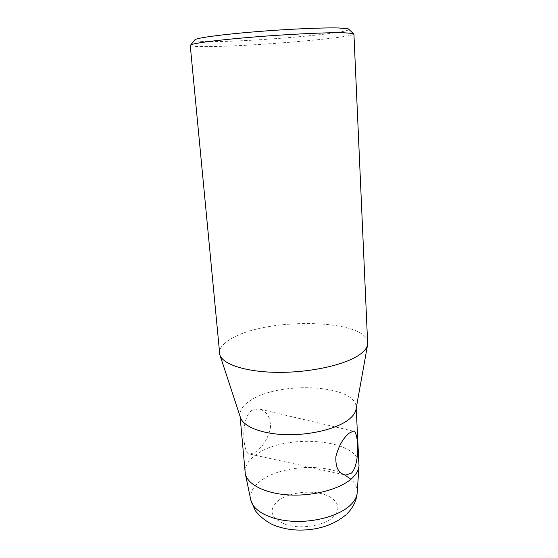 <?xml version="1.0" encoding="UTF-8"?>
<svg xmlns="http://www.w3.org/2000/svg" width="558" height="558" viewBox="0 0 558 558"><rect width="100%" height="100%" fill="white"/><g stroke="black" fill="none" stroke-linecap="round" stroke-linejoin="round"><path stroke-width="0.42" stroke-dasharray="2.79 2.09" d="M348.938 29.455C347.76 33.522 252.272 41.71 211.733 41.585C201.145 41.606 195.412 41.166 194.547 40.253M190.236 45.365C190.738 46.293 196.89 46.698 208.692 46.586C252.188 46.349 354.365 37.714 353.918 33.919M252 410.263C239.968 418.144 242.835 455.767 250.103 454.156L255.585 452.008C262.888 446.742 267.854 438.776 270.49 428.105C270.756 417.196 266.745 410.779 258.438 408.854L252 410.263M240.303 417.084L239.968 415.319C239.71 409.844 243.428 404.752 251.121 400.03C280.346 380.772 355.948 384.811 356.157 407.2L356.074 408.986M219.524 353.193C219.329 347.376 224.379 341.935 234.681 336.886C272.674 316.958 367.248 319.685 367.757 342.828M245.108 472.305C244.767 466.014 248.345 460.204 255.829 454.868C284.266 433.043 358.641 438.609 359.003 464.34M277.584 501.147C287.272 493.209 307.493 489.938 322.05 493.823C336.711 497.59 342.696 508.178 333.454 516.827C324.442 525.545 301.745 529.493 286.547 524.82C270.944 518.598 267.959 510.71 277.584 501.147M357.239 492.289C357.392 487.469 355.279 483.116 350.912 479.224M344.467 474.816C323.026 462.791 279.523 466.007 260.412 481.059C252.941 486.792 249.719 493.014 250.744 499.738L250.835 500.17M347.285 513.513L345.73 514.999M343.819 474.677L250.103 454.156M367.555 345.004L367.694 344.209M358.975 466.028L359.003 465.595M356.157 407.2L356.206 408.247M239.968 415.319L240.066 416.366M245.367 473.972L245.276 473.547M220.026 355.32L219.775 354.553M353.333 431.16L258.438 408.854"/><path stroke-width="0.84" d="M194.547 40.253L195.112 39.555C198.683 37.644 222.935 34.394 255.418 31.743C287.851 29.093 322.782 27.551 338.483 27.963L348.276 28.849L348.938 29.455M353.918 33.919L353.256 33.466L343.031 32.699C326.514 32.42 289.302 34.157 254.72 36.947C220.103 39.723 194.428 43.008 190.822 44.828L190.236 45.365L219.775 354.553C222.147 364.116 245.387 372.005 277.298 372.353C309.16 372.744 343.714 365.26 358.557 355.39C364.165 351.666 367.213 347.934 367.694 344.209L353.918 33.919M351.442 473.107L345.667 475.081C338.608 473.603 335.351 467.444 335.895 456.597C338.706 445.842 343.191 437.988 349.336 433.043L353.333 431.16C358.327 429.716 360.531 463.956 351.442 473.107M367.555 345.004L356.074 408.986C355.565 412.599 353.081 416.142 348.631 419.623C336.83 428.844 310.339 435.373 285.815 434.654C261.263 433.971 242.779 426.333 240.303 417.084L220.026 355.32M356.206 408.247L359.003 465.595C358.773 469.996 356.353 474.3 351.728 478.513C340.101 489.087 313.701 496.278 289.449 494.967C265.162 493.697 247.18 484.372 245.276 473.547L240.066 416.366M245.367 473.972L250.744 499.738C252.676 510.556 269.598 519.882 292.259 521.242C314.893 522.644 339.48 515.634 350.389 505.157C354.721 500.979 357.001 496.69 357.239 492.289C356.883 497.136 355.537 501.628 353.2 505.764C351.303 508.973 349.329 511.553 347.285 513.513M350.912 479.224L344.467 474.816M348.276 28.849L353.256 33.466M345.667 475.081L343.819 474.677M357.239 492.289L358.975 466.028M345.73 514.999C333.789 524.855 318.757 529.884 300.629 530.1C290.962 530.121 281.713 528.349 272.89 524.785C265.81 521.291 259.93 516.555 255.236 510.584L250.835 500.17M195.112 39.555L190.822 44.828"/></g></svg>
